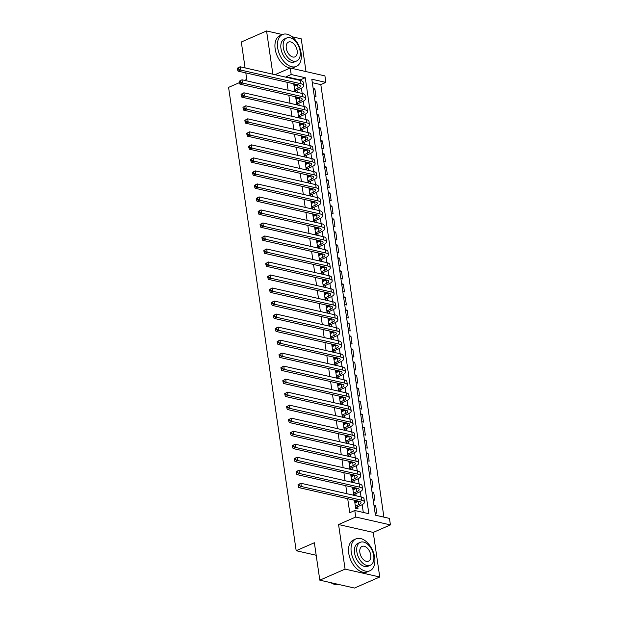 <?xml version="1.0" encoding="UTF-8"?>
<svg xmlns="http://www.w3.org/2000/svg" width="619" height="619" viewBox="0 0 619 619"><rect width="100%" height="100%" fill="white"/><g stroke="black" fill="none" stroke-linecap="round" stroke-linejoin="round"><path stroke-width="0.93" d="M389.467 518.397L390.419 524.904L355.747 517.02L354.795 510.513L368.854 513.708L305.244 77.708L291.193 74.512L290.241 68.005L324.913 75.889L325.865 82.397L311.806 79.201L375.416 515.201L389.467 518.397M373.242 532.417L338.57 524.533L345.077 569.109L319.814 580.165L354.494 588.05L379.749 576.993L373.242 532.417L390.419 524.904M306.018 71.595L301.236 38.835L292.044 36.745M383.912 517.128L320.812 84.61L325.865 82.397M345.077 569.109L379.749 576.993M290.21 68.02A17.386 10.593 66.4 0 1 275.161 48.924A17.386 10.593 66.4 0 1 279.904 35.662L282.426 34.556A17.386 10.593 66.4 0 0 277.683 47.818A17.386 10.593 66.4 0 0 296.369 66.411A17.386 10.593 66.4 0 0 301.113 53.149A17.386 10.593 66.4 0 0 282.426 34.556L266.565 30.95L272.878 74.218M245.085 67.904L241.309 42.007L266.565 30.95M357.008 501.947L356.884 501.135L354.548 500.601L355.685 508.408L358.03 508.942L357.697 506.667M355.105 488.933L354.989 488.12L352.644 487.586L353.766 495.27M353.209 475.918L353.093 475.106L350.749 474.572L351.871 482.255M351.313 462.904L351.19 462.091L348.853 461.557L349.967 469.241M349.41 449.889L349.294 449.077L346.95 448.543L348.071 456.226M347.514 436.875L347.398 436.062L345.054 435.528L346.176 443.212M345.611 423.86L345.495 423.048L343.15 422.514L344.272 430.197M343.715 410.846L343.599 410.033L341.255 409.499L342.377 417.183M341.82 397.831L341.696 397.019L339.359 396.485L340.473 404.168M339.916 384.817L339.8 384.004L337.456 383.471L338.578 391.154M338.02 371.802L337.904 370.99L335.56 370.456L336.682 378.139M336.125 358.788L336.001 357.968L333.656 357.442L334.778 365.125M334.221 345.773L334.105 344.953L331.761 344.427L332.883 352.11M332.326 332.751L332.202 331.939L329.865 331.413L330.987 339.096M330.422 319.737L330.306 318.924L327.962 318.398L329.084 326.074M328.527 306.722L328.41 305.91L326.066 305.376L327.188 313.059M326.631 293.708L326.507 292.895L324.17 292.361L325.284 300.045M324.727 280.693L324.611 279.881L322.267 279.347L323.389 287.03M322.832 267.679L322.716 266.866L320.371 266.332L321.493 274.016M320.928 254.664L320.812 253.852L318.468 253.318L319.59 261.001M319.033 241.65L318.917 240.837L316.572 240.304L317.694 247.987M317.137 228.635L317.013 227.823L314.676 227.289L315.791 234.972M315.233 215.621L315.117 214.808L312.773 214.275L313.895 221.958M313.338 202.606L313.222 201.794L310.877 201.26L311.999 208.943M311.442 189.592L311.318 188.78L308.974 188.246L310.096 195.929M309.539 176.577L309.423 175.765L307.078 175.231L308.2 182.915M307.643 163.563L307.519 162.751L305.182 162.217L306.304 169.9M305.74 150.549L305.624 149.736L303.279 149.202L304.401 156.886M303.844 137.534L303.728 136.722L301.383 136.188L302.505 143.871M301.948 124.52L301.824 123.707L299.488 123.173L300.602 130.857M300.045 111.505L299.929 110.693L297.584 110.159L298.706 117.842M298.149 98.491L298.033 97.678L295.689 97.144L296.811 104.828M313.322 89.6L314.87 88.919L316.015 96.726L314.305 96.34M315.226 102.615L316.773 101.934L317.911 109.749L316.208 109.354M317.121 115.629L318.669 114.948L319.806 122.763L318.104 122.369M319.017 128.644L320.572 127.963L321.71 135.778L320 135.391M320.921 141.658L322.468 140.977L323.605 148.792L321.903 148.405M322.816 154.673L324.364 153.992L325.509 161.807L323.799 161.42M324.712 167.687L326.267 167.006L327.405 174.821L325.702 174.434M326.615 180.702L328.163 180.028L329.3 187.836L327.598 187.449M328.511 193.716L330.059 193.043L331.204 200.85L329.494 200.463M330.414 206.731L331.962 206.057L333.099 213.864L331.397 213.478M332.31 219.745L333.858 219.072L334.995 226.879L333.293 226.492M334.206 232.759L335.761 232.086L336.898 239.893L335.196 239.507M336.109 245.774L337.657 245.101L338.794 252.908L337.092 252.521M338.005 258.788L339.552 258.115L340.698 265.922L338.988 265.536M339.908 271.803L341.456 271.13L342.593 278.937L340.891 278.55M341.804 284.825L343.352 284.144L344.489 291.951L342.787 291.564M343.7 297.84L345.247 297.159L346.392 304.966L344.682 304.579M345.603 310.854L347.151 310.173L348.288 317.98L346.586 317.593M347.499 323.869L349.046 323.188L350.184 330.995L348.482 330.608M349.395 336.883L350.95 336.202L352.087 344.009L350.385 343.622M351.298 349.897L352.845 349.217L353.983 357.024L352.281 356.637M353.194 362.912L354.741 362.231L355.886 370.038L354.176 369.651M355.097 375.926L356.645 375.246L357.782 383.053L356.08 382.666M356.993 388.941L358.54 388.26L359.678 396.067L357.975 395.68M358.888 401.955L360.444 401.274L361.581 409.089L359.879 408.695M360.792 414.97L362.339 414.289L363.477 422.104L361.775 421.709M362.688 427.984L364.235 427.303L365.38 435.118L363.67 434.731M364.591 440.999L366.139 440.318L367.276 448.133L365.574 447.746M366.487 454.013L368.034 453.332L369.172 461.147L367.469 460.76M368.382 467.028L369.93 466.347L371.075 474.162L369.365 473.775M370.286 480.042L371.833 479.369L372.971 487.176L371.268 486.789M372.181 493.057L373.729 492.384L374.866 500.191L373.164 499.804M320.812 84.61L312.316 82.675M313.168 88.532L314.87 88.919M315.063 101.547L316.773 101.934M316.967 114.561L318.669 114.948M318.862 127.576L320.572 127.963M320.766 140.59L322.468 140.977M322.661 153.605L324.364 153.992M324.557 166.619L326.267 167.006M326.461 179.634L328.163 180.028M328.356 192.656L330.059 193.043M330.26 205.67L331.962 206.057M332.155 218.685L333.858 219.072M334.051 231.699L335.761 232.086M335.955 244.714L337.657 245.101M337.85 257.728L339.552 258.115M339.746 270.743L341.456 271.13M341.649 283.757L343.352 284.144M343.545 296.772L345.247 297.159M345.448 309.786L347.151 310.173M347.344 322.801L349.046 323.188M349.24 335.815L350.95 336.202M351.143 348.83L352.845 349.217M353.039 361.844L354.741 362.231M354.942 374.859L356.645 375.246M356.838 387.873L358.54 388.26M358.734 400.888L360.444 401.274M360.637 413.902L362.339 414.289M362.533 426.917L364.235 427.303M364.429 439.931L366.139 440.318M366.332 452.946L368.034 453.332M368.228 465.96L369.93 466.347M370.131 478.974L371.833 479.369M372.027 491.997L373.729 492.384M373.922 505.011L375.632 505.398L376.77 513.205L375.068 512.818M300.269 80.447L300.2 79.921L286.14 76.725L286.218 77.251M286.945 82.242L288.114 90.266M288.841 95.256L290.017 103.28M290.744 108.271L291.913 116.295M292.64 121.285L293.808 129.309M294.536 134.3L295.712 142.324M296.439 147.314L297.607 155.338M298.335 160.329L299.511 168.353M300.238 173.343L301.407 181.367M302.134 186.358L303.302 194.381M304.03 199.372L305.206 207.396M305.933 212.394L307.101 220.418M307.829 225.409L308.997 233.433M309.732 238.423L310.9 246.447M311.628 251.438L312.796 259.462M313.524 264.452L314.7 272.476M315.427 277.467L316.595 285.491M317.323 290.481L318.491 298.505M319.218 303.496L320.394 311.519M321.122 316.51L322.29 324.534M323.017 329.525L324.186 337.548M324.921 342.539L326.089 350.563M326.817 355.554L327.985 363.577M328.712 368.568L329.888 376.592M330.616 381.583L331.784 389.606M332.511 394.597L333.68 402.621M334.415 407.611L335.583 415.635M336.31 420.626L337.479 428.65M338.206 433.64L339.382 441.664M340.11 446.655L341.278 454.679M342.005 459.669L343.174 467.693M343.901 472.684L345.077 480.708M345.804 485.698L346.973 493.722M347.7 498.713L349.743 512.725L354.795 510.513M363.291 512.447L362.161 504.663M361.032 496.918L360.258 491.648M359.128 483.903L358.362 478.634M357.233 470.889L356.467 465.62M355.337 457.874L354.563 452.605M353.434 444.86L352.668 439.591M351.538 431.845L350.764 426.576M349.634 418.831L348.868 413.562M347.739 405.816L346.973 400.547M345.843 392.802L345.069 387.533M343.94 379.787L343.174 374.518M342.044 366.773L341.278 361.504M340.148 353.759L339.374 348.489M338.245 340.744L337.479 335.475M336.349 327.73L335.575 322.46M334.446 314.715L333.68 309.446M332.55 301.701L331.784 296.431M330.654 288.686L329.881 283.417M328.751 275.672L327.985 270.402M326.855 262.657L326.081 257.388M324.952 249.643L324.186 244.373M323.056 236.628L322.29 231.359M321.16 223.614L320.387 218.345M319.257 210.592L318.491 205.322M317.361 197.577L316.595 192.308M315.466 184.563L314.692 179.293M313.562 171.548L312.796 166.279M311.667 158.534L310.893 153.264M309.763 145.519L308.997 140.25M307.867 132.505L307.101 127.235M305.972 119.49L305.198 114.221M304.068 106.476L303.302 101.207M302.173 93.461L301.407 88.192M296.246 85.476L296.13 84.664L293.785 84.13L294.907 91.813M297.252 92.347L296.934 90.188M299.147 105.362L298.838 103.203M301.051 118.376L300.733 116.225M302.946 131.39L302.637 129.239M304.85 144.405L304.533 142.254M306.745 157.419L306.428 155.268M308.641 170.434L308.332 168.283M310.545 183.448L310.227 181.297M312.44 196.463L312.131 194.312M314.336 209.477L314.026 207.326M316.239 222.492L315.922 220.341M318.135 235.506L317.826 233.355M320.038 248.521L319.721 246.37M321.934 261.535L321.617 259.384M323.83 274.55L323.52 272.399M325.733 287.564L325.416 285.413M327.629 300.579L327.319 298.428M329.532 313.593L329.215 311.442M331.428 326.608L331.111 324.457M333.324 339.622L333.014 337.471M335.227 352.637L334.91 350.486M337.123 365.651L336.813 363.5M339.019 378.666L338.709 376.514M340.922 391.688L340.605 389.529M342.818 404.702L342.508 402.543M344.721 417.717L344.404 415.566M346.617 430.731L346.3 428.58M348.512 443.746L348.203 441.595M350.416 456.76L350.099 454.609M352.312 469.775L352.002 467.624M354.215 482.789L353.898 480.638M356.111 495.804L355.793 493.653M319.814 580.165L314.359 542.747L296.176 550.709L316.185 555.258M296.176 550.709L228.581 87.38L239.383 82.652M338.57 524.533L355.747 517.02M286.14 76.725L291.193 74.512M274.968 74.698L290.241 68.005M244.598 80.369L246.764 79.425L245.813 72.895M300.2 79.921L305.244 77.708M294.002 85.592L296.13 84.664M374.077 506.071L375.632 505.398M295.897 98.607L298.033 97.678M297.801 111.621L299.929 110.693M299.697 124.636L301.824 123.707M301.6 137.65L303.728 136.722M303.496 150.665L305.624 149.736M305.391 163.679L307.519 162.751M307.295 176.694L309.423 175.765M309.191 189.708L311.318 188.78M311.086 202.723L313.222 201.794M312.99 215.737L315.117 214.808M314.885 228.751L317.013 227.823M316.789 241.774L318.917 240.837M318.684 254.788L320.812 253.852M320.58 267.803L322.716 266.866M322.484 280.817L324.611 279.881M324.379 293.832L326.507 292.895M326.283 306.846L328.41 305.91M328.178 319.861L330.306 318.924M330.074 332.875L332.202 331.939M331.977 345.889L334.105 344.953M333.873 358.904L336.001 357.968M335.769 371.918L337.904 370.99M337.672 384.933L339.8 384.004M339.568 397.947L341.696 397.019M341.471 410.962L343.599 410.033M343.367 423.976L345.495 423.048M345.263 436.991L347.398 436.062M347.166 450.005L349.294 449.077M349.062 463.02L351.19 462.091M350.965 476.034L353.093 475.106M352.861 489.049L354.989 488.12M354.757 502.063L356.884 501.135M294.598 89.662L298.079 88.13A6.956 2.259 171.7 0 0 300.277 86.064A6.956 2.259 171.7 0 0 298.443 84.857L238.052 71.131L237.448 69.545L238.462 69.104L238.269 67.796L237.255 68.237L237.448 69.545M294.118 86.405L297.607 84.88A6.956 2.259 171.7 0 0 297.917 84.733M237.255 68.237L240.102 66.767L240.574 70.024L300.973 83.751A10.43 3.397 -8.3 0 1 303.72 85.561A10.43 3.397 -8.3 0 1 300.424 88.664L295.921 90.637L294.892 91.705M238.269 67.796L240.102 66.767L300.494 80.501A10.43 3.397 -8.3 0 1 303.24 82.312L303.72 85.561M238.462 69.104L240.574 70.024L238.052 71.131M294.698 90.359L295.921 90.637M296.741 60.933L294.42 61.954A12.519 7.629 -113.6 0 1 280.964 48.568A12.519 7.629 -113.6 0 1 284.376 39.012L286.705 37.999A12.519 7.629 66.4 0 0 283.293 47.547A12.519 7.629 66.4 0 0 296.741 60.933A12.519 7.629 66.4 0 0 300.161 51.385A12.519 7.629 66.4 0 0 286.705 37.999M286.288 48.228A8.07 4.913 66.4 0 0 294.961 56.855A8.07 4.913 66.4 0 0 297.159 50.704A8.07 4.913 66.4 0 0 288.485 42.077A8.07 4.913 66.4 0 0 286.288 48.228M290.381 68.044A17.386 10.593 66.4 0 0 293.847 67.517L296.369 66.411M374.688 557.471A17.386 10.593 66.4 0 0 356.002 538.878A17.386 10.593 66.4 0 0 351.259 552.148A17.386 10.593 66.4 0 0 369.945 570.733A17.386 10.593 66.4 0 0 374.688 557.471M356.002 538.878L353.472 539.985A17.386 10.593 66.4 0 0 348.737 553.247A17.386 10.593 66.4 0 0 367.415 571.84L369.945 570.733M370.317 565.255L367.996 566.277A12.519 7.629 -113.6 0 1 354.54 552.891A12.519 7.629 -113.6 0 1 357.952 543.343L360.273 542.321A12.519 7.629 66.4 0 0 356.861 551.877A12.519 7.629 66.4 0 0 370.317 565.255A12.519 7.629 66.4 0 0 373.729 555.707A12.519 7.629 66.4 0 0 360.273 542.321M359.863 552.558A8.07 4.913 66.4 0 0 368.529 561.178A8.07 4.913 66.4 0 0 370.735 555.026A8.07 4.913 66.4 0 0 362.061 546.399A8.07 4.913 66.4 0 0 359.863 552.558M330.91 582.688A17.386 10.593 66.4 0 0 338.508 584.413M296.493 102.677L299.983 101.145A6.956 2.259 171.7 0 0 302.173 99.079A6.956 2.259 171.7 0 0 300.347 97.872L239.948 84.145L239.344 82.559L240.358 82.118L240.164 80.81L239.158 81.259L239.344 82.559M296.021 99.419L299.503 97.895A6.956 2.259 171.7 0 0 299.813 97.756M239.158 81.259L241.998 79.781L242.478 83.039L302.869 96.765A10.43 3.397 -8.3 0 1 305.616 98.576A10.43 3.397 -8.3 0 1 302.32 101.678L297.816 103.652L296.795 104.719M240.164 80.81L241.998 79.781L302.397 93.515A10.43 3.397 -8.3 0 1 305.144 95.326L305.616 98.576M240.358 82.118L242.478 83.039L239.948 84.145M296.594 103.373L297.816 103.652M298.389 115.691L301.879 114.167A6.956 2.259 171.7 0 0 304.076 112.093A6.956 2.259 171.7 0 0 302.242 110.886L241.851 97.16L241.248 95.574L242.253 95.133L242.068 93.825L241.054 94.274L241.248 95.574M297.917 112.434L301.407 110.909A6.956 2.259 171.7 0 0 301.716 110.77M241.054 94.274L243.901 92.796L244.373 96.053L304.772 109.78A10.43 3.397 -8.3 0 1 307.519 111.59A10.43 3.397 -8.3 0 1 304.223 114.693L299.72 116.666L298.691 117.734M242.068 93.825L243.901 92.796L304.293 106.53A10.43 3.397 -8.3 0 1 307.039 108.34L307.519 111.59M242.253 95.133L244.373 96.053L241.851 97.16M298.497 116.387L299.72 116.666M300.292 128.706L303.774 127.181A6.956 2.259 171.7 0 0 305.972 125.108A6.956 2.259 171.7 0 0 304.146 123.901L243.747 110.174L243.143 108.588L244.157 108.147L243.963 106.839L242.958 107.288L243.143 108.588M299.813 125.448L303.302 123.924A6.956 2.259 171.7 0 0 303.612 123.785M242.958 107.288L245.797 105.81L246.269 109.068L306.668 122.794A10.43 3.397 -8.3 0 1 309.415 124.605A10.43 3.397 -8.3 0 1 306.119 127.707L301.615 129.68L300.586 130.748M243.963 106.839L245.797 105.81L306.196 119.544A10.43 3.397 -8.3 0 1 308.943 121.355L309.415 124.605M244.157 108.147L246.269 109.068L243.747 110.174M300.393 129.402L301.615 129.68M302.188 141.72L305.678 140.196A6.956 2.259 171.7 0 0 307.875 138.122A6.956 2.259 171.7 0 0 306.041 136.915L245.642 123.189L245.047 121.603L246.053 121.162L245.867 119.862L244.853 120.303L245.047 121.603M301.716 138.463L305.198 136.938A6.956 2.259 171.7 0 0 305.515 136.799M244.853 120.303L247.701 118.825L248.173 122.082L308.564 135.809A10.43 3.397 -8.3 0 1 311.311 137.619A10.43 3.397 -8.3 0 1 308.014 140.722L303.519 142.695L302.49 143.763M245.867 119.862L247.701 118.825L308.092 132.559A10.43 3.397 -8.3 0 1 310.839 134.369L311.311 137.619M246.053 121.162L248.173 122.082L245.642 123.189M302.289 142.416L303.519 142.695M304.091 154.735L307.573 153.21A6.956 2.259 171.7 0 0 309.771 151.137A6.956 2.259 171.7 0 0 307.937 149.93L247.546 136.203L246.942 134.617L247.948 134.176L247.762 132.876L246.749 133.317L246.942 134.617M303.612 151.477L307.101 149.953A6.956 2.259 171.7 0 0 307.411 149.813M246.749 133.317L249.596 131.839L250.068 135.097L310.467 148.823A10.43 3.397 -8.3 0 1 313.214 150.634A10.43 3.397 -8.3 0 1 309.918 153.736L305.415 155.709L304.386 156.777M247.762 132.876L249.596 131.839L309.987 145.573A10.43 3.397 -8.3 0 1 312.734 147.384L313.214 150.634M247.948 134.176L250.068 135.097L247.546 136.203M304.192 155.431L305.415 155.709M305.987 167.749L309.469 166.225A6.956 2.259 171.7 0 0 311.667 164.151A6.956 2.259 171.7 0 0 309.84 162.944L249.442 149.218L248.838 147.632L249.852 147.19L249.658 145.891L248.652 146.332L248.838 147.632M305.515 164.492L308.997 162.967A6.956 2.259 171.7 0 0 309.307 162.828M248.652 146.332L251.492 144.854L251.972 148.111L312.363 161.838A10.43 3.397 -8.3 0 1 315.11 163.648A10.43 3.397 -8.3 0 1 311.814 166.759L307.31 168.724L306.289 169.792M249.658 145.891L251.492 144.854L311.891 158.588A10.43 3.397 -8.3 0 1 314.638 160.398L315.11 163.648M249.852 147.19L251.972 148.111L249.442 149.218M306.088 168.445L307.31 168.724M307.883 180.763L311.372 179.239A6.956 2.259 171.7 0 0 313.57 177.166A6.956 2.259 171.7 0 0 311.736 175.958L251.345 162.232L250.741 160.646L251.747 160.205L251.562 158.905L250.548 159.346L250.741 160.646M307.411 177.506L310.893 175.982A6.956 2.259 171.7 0 0 311.21 175.842M250.548 159.346L253.395 157.868L253.867 161.126L314.266 174.852A10.43 3.397 -8.3 0 1 317.005 176.663A10.43 3.397 -8.3 0 1 313.717 179.773L309.214 181.738L308.185 182.806M251.562 158.905L253.395 157.868L313.787 171.602A10.43 3.397 -8.3 0 1 316.533 173.413L317.005 176.663M251.747 160.205L253.867 161.126L251.345 162.232M307.991 181.46L309.214 181.738M309.786 193.778L313.268 192.254A6.956 2.259 171.7 0 0 315.466 190.18A6.956 2.259 171.7 0 0 313.632 188.973L253.241 175.247L252.637 173.66L253.651 173.219L253.457 171.92L252.451 172.361L252.637 173.66M309.307 190.52L312.796 188.996A6.956 2.259 171.7 0 0 313.106 188.857M252.451 172.361L255.291 170.883L255.763 174.14L316.162 187.867A10.43 3.397 -8.3 0 1 318.909 189.677A10.43 3.397 -8.3 0 1 315.613 192.788L311.109 194.753L310.08 195.821M253.457 171.92L255.291 170.883L315.69 184.617A10.43 3.397 -8.3 0 1 318.429 186.427L318.909 189.677M253.651 173.219L255.763 174.14L253.241 175.247M309.887 194.474L311.109 194.753M311.682 206.792L315.172 205.268A6.956 2.259 171.7 0 0 317.361 203.194A6.956 2.259 171.7 0 0 315.535 201.987L255.136 188.261L254.533 186.675L255.546 186.234L255.353 184.934L254.347 185.375L254.533 186.675M311.21 203.535L314.692 202.011A6.956 2.259 171.7 0 0 315.009 201.871M254.347 185.375L257.187 183.905L257.666 187.155L318.058 200.889A10.43 3.397 -8.3 0 1 320.804 202.699A10.43 3.397 -8.3 0 1 317.508 205.802L313.013 207.767L311.984 208.835M255.353 184.934L257.187 183.905L317.586 197.631A10.43 3.397 -8.3 0 1 320.333 199.442L320.804 202.699M255.546 186.234L257.666 187.155L255.136 188.261M311.783 207.489L313.013 207.767M313.585 219.807L317.067 218.283A6.956 2.259 171.7 0 0 319.265 216.209A6.956 2.259 171.7 0 0 317.431 215.002L257.04 201.276L256.436 199.689L257.442 199.248L257.256 197.948L256.243 198.389L256.436 199.689M313.106 216.557L316.595 215.025A6.956 2.259 171.7 0 0 316.905 214.886M256.243 198.389L259.09 196.919L259.562 200.169L319.961 213.903A10.43 3.397 -8.3 0 1 322.708 215.714A10.43 3.397 -8.3 0 1 319.412 218.817L314.909 220.782L313.879 221.85M257.256 197.948L259.09 196.919L319.481 210.646A10.43 3.397 -8.3 0 1 322.228 212.456L322.708 215.714M257.442 199.248L259.562 200.169L257.04 201.276M313.686 220.503L314.909 220.782M315.481 232.821L318.963 231.297A6.956 2.259 171.7 0 0 321.16 229.223A6.956 2.259 171.7 0 0 319.334 228.016L258.935 214.29L258.332 212.704L259.346 212.263L259.152 210.963L258.146 211.404L258.332 212.704M315.009 229.572L318.491 228.04A6.956 2.259 171.7 0 0 318.8 227.9M258.146 211.404L260.986 209.934L261.466 213.184L321.857 226.918A10.43 3.397 -8.3 0 1 324.604 228.728A10.43 3.397 -8.3 0 1 321.307 231.831L316.804 233.796L315.775 234.864M259.152 210.963L260.986 209.934L321.385 223.66A10.43 3.397 -8.3 0 1 324.132 225.471L324.604 228.728M259.346 212.263L261.466 213.184L258.935 214.29M315.582 233.518L316.804 233.796M317.377 245.836L320.866 244.312A6.956 2.259 171.7 0 0 323.064 242.246A6.956 2.259 171.7 0 0 321.23 241.039L260.839 227.305L260.235 225.718L261.241 225.277L261.056 223.977L260.042 224.418L260.235 225.718M316.905 242.586L320.387 241.054A6.956 2.259 171.7 0 0 320.704 240.915M260.042 224.418L262.889 222.948L263.361 226.198L323.752 239.932A10.43 3.397 -8.3 0 1 326.499 241.743A10.43 3.397 -8.3 0 1 323.211 244.845L318.708 246.811L317.679 247.879M261.056 223.977L262.889 222.948L323.28 236.675A10.43 3.397 -8.3 0 1 326.027 238.485L326.499 241.743M261.241 225.277L263.361 226.198L260.839 227.305M317.477 246.532L318.708 246.811M319.28 258.85L322.762 257.326A6.956 2.259 171.7 0 0 324.96 255.26A6.956 2.259 171.7 0 0 323.126 254.053L262.735 240.319L262.131 238.733L263.145 238.292L262.951 236.992L261.938 237.433L262.131 238.733M318.8 255.601L322.29 254.069A6.956 2.259 171.7 0 0 322.6 253.929M261.938 237.433L264.785 235.963L265.257 239.213L325.656 252.947A10.43 3.397 -8.3 0 1 328.403 254.757A10.43 3.397 -8.3 0 1 325.107 257.86L320.603 259.833L319.574 260.893M262.951 236.992L264.785 235.963L325.176 249.689A10.43 3.397 -8.3 0 1 327.923 251.5L328.403 254.757M263.145 238.292L265.257 239.213L262.735 240.319M319.381 259.554L320.603 259.833M321.176 271.865L324.666 270.341A6.956 2.259 171.7 0 0 326.855 268.275A6.956 2.259 171.7 0 0 325.029 267.068L264.63 253.333L264.027 251.747L265.04 251.306L264.847 250.006L263.841 250.447L264.027 251.747M320.704 268.615L324.186 267.091A6.956 2.259 171.7 0 0 324.495 266.944M263.841 250.447L266.681 248.977L267.16 252.227L327.552 265.961A10.43 3.397 -8.3 0 1 330.298 267.772A10.43 3.397 -8.3 0 1 327.002 270.874L322.499 272.847L321.478 273.908M264.847 250.006L266.681 248.977L327.08 262.704A10.43 3.397 -8.3 0 1 329.826 264.514L330.298 267.772M265.04 251.306L267.16 252.227L264.63 253.333M321.276 272.569L322.499 272.847M323.072 284.879L326.561 283.355A6.956 2.259 171.7 0 0 328.759 281.289A6.956 2.259 171.7 0 0 326.925 280.082L266.534 266.348L265.93 264.762L266.936 264.321L266.75 263.021L265.737 263.462L265.93 264.762M322.6 281.63L326.089 280.105A6.956 2.259 171.7 0 0 326.399 279.958M265.737 263.462L268.584 261.992L269.056 265.242L329.455 278.976A10.43 3.397 -8.3 0 1 332.194 280.786A10.43 3.397 -8.3 0 1 328.906 283.889L324.402 285.862L323.373 286.922M266.75 263.021L268.584 261.992L328.975 275.718A10.43 3.397 -8.3 0 1 331.722 277.529L332.194 280.786M266.936 264.321L269.056 265.242L266.534 266.348M323.18 285.583L324.402 285.862M324.975 297.894L328.457 296.369A6.956 2.259 171.7 0 0 330.654 294.304A6.956 2.259 171.7 0 0 328.828 293.097L268.429 279.362L267.826 277.776L268.839 277.335L268.646 276.035L267.64 276.476L267.826 277.776M324.495 294.644L327.985 293.12A6.956 2.259 171.7 0 0 328.294 292.973M267.64 276.476L270.48 275.006L270.952 278.256L331.351 291.99A10.43 3.397 -8.3 0 1 334.098 293.801A10.43 3.397 -8.3 0 1 330.801 296.903L326.298 298.876L325.269 299.936M268.646 276.035L270.48 275.006L330.879 288.733A10.43 3.397 -8.3 0 1 333.626 290.543L334.098 293.801M268.839 277.335L270.952 278.256L268.429 279.362M325.076 298.598L326.298 298.876M326.871 310.908L330.36 309.384A6.956 2.259 171.7 0 0 332.558 307.318A6.956 2.259 171.7 0 0 330.724 306.111L270.325 292.377L269.729 290.791L270.735 290.35L270.549 289.05L269.536 289.491L269.729 290.791M326.399 307.658L329.881 306.134A6.956 2.259 171.7 0 0 330.198 305.987M269.536 289.491L272.383 288.021L272.855 291.27L333.246 305.005A10.43 3.397 -8.3 0 1 335.993 306.815A10.43 3.397 -8.3 0 1 332.697 309.918L328.202 311.891L327.172 312.951M270.549 289.05L272.383 288.021L332.774 301.747A10.43 3.397 -8.3 0 1 335.521 303.558L335.993 306.815M270.735 290.35L272.855 291.27L270.325 292.377M326.971 311.612L328.202 311.891M328.774 323.923L332.256 322.398A6.956 2.259 171.7 0 0 334.453 320.333A6.956 2.259 171.7 0 0 332.62 319.125L272.228 305.391L271.625 303.805L272.631 303.364L272.445 302.064L271.432 302.505L271.625 303.805M328.294 320.673L331.784 319.149A6.956 2.259 171.7 0 0 332.094 319.002M271.432 302.505L274.279 301.035L274.751 304.285L335.15 318.019A10.43 3.397 -8.3 0 1 337.897 319.83A10.43 3.397 -8.3 0 1 334.6 322.932L330.097 324.905L329.068 325.973M272.445 302.064L274.279 301.035L334.67 314.762A10.43 3.397 -8.3 0 1 337.417 316.572L337.897 319.83M272.631 303.364L274.751 304.285L272.228 305.391M328.875 324.627L330.097 324.905M330.67 336.937L334.152 335.413A6.956 2.259 171.7 0 0 336.349 333.347A6.956 2.259 171.7 0 0 334.523 332.14L274.124 318.406L273.521 316.827L274.534 316.379L274.341 315.079L273.335 315.52L273.521 316.827M330.198 333.687L333.68 332.163A6.956 2.259 171.7 0 0 333.989 332.016M273.335 315.52L276.175 314.05L276.654 317.299L337.046 331.033A10.43 3.397 -8.3 0 1 339.792 332.844A10.43 3.397 -8.3 0 1 336.496 335.947L331.993 337.92L330.972 338.988M274.341 315.079L276.175 314.05L336.574 327.776A10.43 3.397 -8.3 0 1 339.32 329.587L339.792 332.844M274.534 316.379L276.654 317.299L274.124 318.406M330.77 337.641L331.993 337.92M332.565 349.952L336.055 348.427A6.956 2.259 171.7 0 0 338.253 346.361A6.956 2.259 171.7 0 0 336.419 345.154L276.028 331.42L275.424 329.842L276.43 329.393L276.244 328.093L275.231 328.534L275.424 329.842M332.094 346.702L335.575 345.178A6.956 2.259 171.7 0 0 335.893 345.031M275.231 328.534L278.078 327.064L278.55 330.322L338.949 344.048A10.43 3.397 -8.3 0 1 341.688 345.859A10.43 3.397 -8.3 0 1 338.4 348.961L333.896 350.934L332.867 352.002M276.244 328.093L278.078 327.064L338.469 340.798A10.43 3.397 -8.3 0 1 341.216 342.609L341.688 345.859M276.43 329.393L278.55 330.322L276.028 331.42M332.674 350.656L333.896 350.934M334.469 362.974L337.951 361.442A6.956 2.259 171.7 0 0 340.148 359.376A6.956 2.259 171.7 0 0 338.314 358.169L277.923 344.435L277.32 342.856L278.333 342.408L278.14 341.108L277.134 341.549L277.32 342.856M333.989 359.716L337.479 358.192A6.956 2.259 171.7 0 0 337.788 358.045M277.134 341.549L279.974 340.079L280.446 343.336L340.845 357.062A10.43 3.397 -8.3 0 1 343.591 358.873A10.43 3.397 -8.3 0 1 340.295 361.976L335.792 363.949L334.763 365.017M278.14 341.108L279.974 340.079L340.373 353.813A10.43 3.397 -8.3 0 1 343.112 355.623L343.591 358.873M278.333 342.408L280.446 343.336L277.923 344.435M334.57 363.67L335.792 363.949M336.365 375.988L339.854 374.456A6.956 2.259 171.7 0 0 342.044 372.39A6.956 2.259 171.7 0 0 340.218 371.183L279.819 357.449L279.215 355.871L280.229 355.43L280.036 354.122L279.03 354.563L279.215 355.871M335.893 372.731L339.374 371.207A6.956 2.259 171.7 0 0 339.692 371.06M279.03 354.563L281.869 353.093L282.349 356.351L342.74 370.077A10.43 3.397 -8.3 0 1 345.487 371.887A10.43 3.397 -8.3 0 1 342.191 374.99L337.695 376.963L336.666 378.031M280.036 354.122L281.869 353.093L342.268 366.827A10.43 3.397 -8.3 0 1 345.015 368.638L345.487 371.887M280.229 355.43L282.349 356.351L279.819 357.449M336.465 376.685L337.695 376.963M338.268 389.003L341.75 387.471A6.956 2.259 171.7 0 0 343.947 385.405A6.956 2.259 171.7 0 0 342.114 384.198L281.722 370.472L281.119 368.885L282.125 368.444L281.939 367.137L280.925 367.578L281.119 368.885M337.788 385.745L341.278 384.221A6.956 2.259 171.7 0 0 341.587 384.074M280.925 367.578L283.773 366.108L284.245 369.365L344.644 383.091A10.43 3.397 -8.3 0 1 347.391 384.902A10.43 3.397 -8.3 0 1 344.094 388.005L339.591 389.978L338.562 391.046M281.939 367.137L283.773 366.108L344.164 379.842A10.43 3.397 -8.3 0 1 346.911 381.652L347.391 384.902M282.125 368.444L284.245 369.365L281.722 370.472M338.369 389.699L339.591 389.978M340.164 402.017L343.646 400.485A6.956 2.259 171.7 0 0 345.843 398.419A6.956 2.259 171.7 0 0 344.017 397.212L283.618 383.486L283.015 381.9L284.028 381.459L283.835 380.151L282.829 380.6L283.015 381.9M339.692 398.76L343.174 397.236A6.956 2.259 171.7 0 0 343.483 397.096M282.829 380.6L285.668 379.122L286.148 382.38L346.539 396.106A10.43 3.397 -8.3 0 1 349.286 397.916A10.43 3.397 -8.3 0 1 345.99 401.019L341.487 402.992L340.458 404.06M283.835 380.151L285.668 379.122L346.067 392.856A10.43 3.397 -8.3 0 1 348.814 394.667L349.286 397.916M284.028 381.459L286.148 382.38L283.618 383.486M340.264 402.714L341.487 402.992M342.059 415.032L345.549 413.507A6.956 2.259 171.7 0 0 347.746 411.434A6.956 2.259 171.7 0 0 345.913 410.227L285.521 396.5L284.918 394.914L285.924 394.473L285.738 393.166L284.725 393.614L284.918 394.914M341.587 411.774L345.069 410.25A6.956 2.259 171.7 0 0 345.387 410.111M284.725 393.614L287.572 392.137L288.044 395.394L348.435 409.12A10.43 3.397 -8.3 0 1 351.182 410.931A10.43 3.397 -8.3 0 1 347.886 414.034L343.39 416.007L342.361 417.074M285.738 393.166L287.572 392.137L347.963 405.871A10.43 3.397 -8.3 0 1 350.71 407.681L351.182 410.931M285.924 394.473L288.044 395.394L285.521 396.5M342.16 415.728L343.39 416.007M343.963 428.046L347.445 426.522A6.956 2.259 171.7 0 0 349.642 424.448A6.956 2.259 171.7 0 0 347.808 423.241L287.417 409.515L286.814 407.929L287.827 407.488L287.634 406.18L286.62 406.629L286.814 407.929M343.483 424.789L346.973 423.264A6.956 2.259 171.7 0 0 347.282 423.125M286.62 406.629L289.468 405.151L289.94 408.408L350.339 422.135A10.43 3.397 -8.3 0 1 353.085 423.945A10.43 3.397 -8.3 0 1 349.789 427.048L345.286 429.021L344.257 430.089M287.634 406.18L289.468 405.151L349.859 418.885A10.43 3.397 -8.3 0 1 352.606 420.696L353.085 423.945M287.827 407.488L289.94 408.408L287.417 409.515M344.063 428.743L345.286 429.021M345.859 441.061L349.34 439.536A6.956 2.259 171.7 0 0 351.538 437.463A6.956 2.259 171.7 0 0 349.712 436.256L289.313 422.529L288.709 420.943L289.723 420.502L289.53 419.202L288.524 419.643L288.709 420.943M345.387 437.803L348.868 436.279A6.956 2.259 171.7 0 0 349.178 436.14M288.524 419.643L291.363 418.165L291.843 421.423L352.234 435.149A10.43 3.397 -8.3 0 1 354.981 436.96A10.43 3.397 -8.3 0 1 351.685 440.063L347.182 442.036L346.16 443.103M289.53 419.202L291.363 418.165L351.762 431.9A10.43 3.397 -8.3 0 1 354.509 433.71L354.981 436.96M289.723 420.502L291.843 421.423L289.313 422.529M345.959 441.757L347.182 442.036M347.754 454.075L351.244 452.551A6.956 2.259 171.7 0 0 353.441 450.477A6.956 2.259 171.7 0 0 351.607 449.27L291.216 435.544L290.613 433.958L291.619 433.517L291.433 432.217L290.419 432.658L290.613 433.958M347.282 450.818L350.772 449.293A6.956 2.259 171.7 0 0 351.081 449.154M290.419 432.658L293.267 431.18L293.739 434.437L354.138 448.164A10.43 3.397 -8.3 0 1 356.877 449.974A10.43 3.397 -8.3 0 1 353.588 453.077L349.085 455.05L348.056 456.118M291.433 432.217L293.267 431.18L353.658 444.914A10.43 3.397 -8.3 0 1 356.405 446.725L356.877 449.974M291.619 433.517L293.739 434.437L291.216 435.544M347.863 454.772L349.085 455.05M349.658 467.09L353.139 465.565A6.956 2.259 171.7 0 0 355.337 463.492A6.956 2.259 171.7 0 0 353.511 462.285L293.112 448.558L292.508 446.972L293.522 446.531L293.329 445.231L292.323 445.672L292.508 446.972M349.178 463.832L352.668 462.308A6.956 2.259 171.7 0 0 352.977 462.169M292.323 445.672L295.162 444.194L295.634 447.452L356.033 461.178A10.43 3.397 -8.3 0 1 358.78 462.989A10.43 3.397 -8.3 0 1 355.484 466.099L350.981 468.065L349.952 469.132M293.329 445.231L295.162 444.194L355.561 457.928A10.43 3.397 -8.3 0 1 358.308 459.739L358.78 462.989M293.522 446.531L295.634 447.452L293.112 448.558M349.758 467.786L350.981 468.065M351.553 480.104L355.043 478.58A6.956 2.259 171.7 0 0 357.24 476.506A6.956 2.259 171.7 0 0 355.407 475.299L295.008 461.573L294.412 459.987L295.418 459.546L295.232 458.246L294.218 458.687L294.412 459.987M351.081 476.847L354.563 475.322A6.956 2.259 171.7 0 0 354.88 475.183M294.218 458.687L297.066 457.209L297.538 460.466L357.929 474.193A10.43 3.397 -8.3 0 1 360.676 476.003A10.43 3.397 -8.3 0 1 357.38 479.114L352.884 481.079L351.855 482.147M295.232 458.246L297.066 457.209L357.457 470.943A10.43 3.397 -8.3 0 1 360.204 472.754L360.676 476.003M295.418 459.546L297.538 460.466L295.008 461.573M351.654 480.801L352.884 481.079M353.457 493.119L356.939 491.594A6.956 2.259 171.7 0 0 359.136 489.521A6.956 2.259 171.7 0 0 357.302 488.314L296.911 474.587L296.308 473.001L297.313 472.56L297.128 471.26L296.114 471.701L296.308 473.001M352.977 489.861L356.467 488.337A6.956 2.259 171.7 0 0 356.776 488.198M296.114 471.701L298.962 470.223L299.434 473.481L359.832 487.207A10.43 3.397 -8.3 0 1 362.579 489.018A10.43 3.397 -8.3 0 1 359.283 492.128L354.78 494.094L353.751 495.161M297.128 471.26L298.962 470.223L359.353 483.957A10.43 3.397 -8.3 0 1 362.1 485.768L362.579 489.018M297.313 472.56L299.434 473.481L296.911 474.587M353.557 493.815L354.78 494.094M355.352 506.133L358.834 504.609A6.956 2.259 171.7 0 0 361.032 502.535A6.956 2.259 171.7 0 0 359.206 501.328L298.807 487.602L298.203 486.016L299.217 485.575L299.023 484.275L298.018 484.716L298.203 486.016M354.88 502.876L358.362 501.351A6.956 2.259 171.7 0 0 358.672 501.212M298.018 484.716L300.857 483.246L301.337 486.495L361.728 500.229A10.43 3.397 -8.3 0 1 364.475 502.04A10.43 3.397 -8.3 0 1 361.179 505.143L356.676 507.108L355.646 508.176M299.023 484.275L300.857 483.246L361.256 496.972A10.43 3.397 -8.3 0 1 364.003 498.782L364.475 502.04M299.217 485.575L301.337 486.495L298.807 487.602M355.453 506.829L356.676 507.108M297.607 84.88L298.079 88.13M300.494 80.501L300.973 83.751M299.503 97.895L299.983 101.145M302.397 93.515L302.869 96.765M301.407 110.909L301.879 114.167M304.293 106.53L304.772 109.78M303.302 123.924L303.774 127.181M306.196 119.544L306.668 122.794M305.198 136.938L305.678 140.196M308.092 132.559L308.564 135.809M307.101 149.953L307.573 153.21M309.987 145.573L310.467 148.823M308.997 162.967L309.469 166.225M311.891 158.588L312.363 161.838M310.893 175.982L311.372 179.239M313.787 171.602L314.266 174.852M312.796 188.996L313.268 192.254M315.69 184.617L316.162 187.867M314.692 202.011L315.172 205.268M317.586 197.631L318.058 200.889M316.595 215.025L317.067 218.283M319.481 210.646L319.961 213.903M318.491 228.04L318.963 231.297M321.385 223.66L321.857 226.918M320.387 241.054L320.866 244.312M323.28 236.675L323.752 239.932M322.29 254.069L322.762 257.326M325.176 249.689L325.656 252.947M324.186 267.091L324.666 270.341M327.08 262.704L327.552 265.961M326.089 280.105L326.561 283.355M328.975 275.718L329.455 278.976M327.985 293.12L328.457 296.369M330.879 288.733L331.351 291.99M329.881 306.134L330.36 309.384M332.774 301.747L333.246 305.005M331.784 319.149L332.256 322.398M334.67 314.762L335.15 318.019M333.68 332.163L334.152 335.413M336.574 327.776L337.046 331.033M335.575 345.178L336.055 348.427M338.469 340.798L338.949 344.048M337.479 358.192L337.951 361.442M340.373 353.813L340.845 357.062M339.374 371.207L339.854 374.456M342.268 366.827L342.74 370.077M341.278 384.221L341.75 387.471M344.164 379.842L344.644 383.091M343.174 397.236L343.646 400.485M346.067 392.856L346.539 396.106M345.069 410.25L345.549 413.507M347.963 405.871L348.435 409.12M346.973 423.264L347.445 426.522M349.859 418.885L350.339 422.135M348.868 436.279L349.34 439.536M351.762 431.9L352.234 435.149M350.772 449.293L351.244 452.551M353.658 444.914L354.138 448.164M352.668 462.308L353.139 465.565M355.561 457.928L356.033 461.178M354.563 475.322L355.043 478.58M357.457 470.943L357.929 474.193M356.467 488.337L356.939 491.594M359.353 483.957L359.832 487.207M358.362 501.351L358.834 504.609M361.256 496.972L361.728 500.229"/></g></svg>
